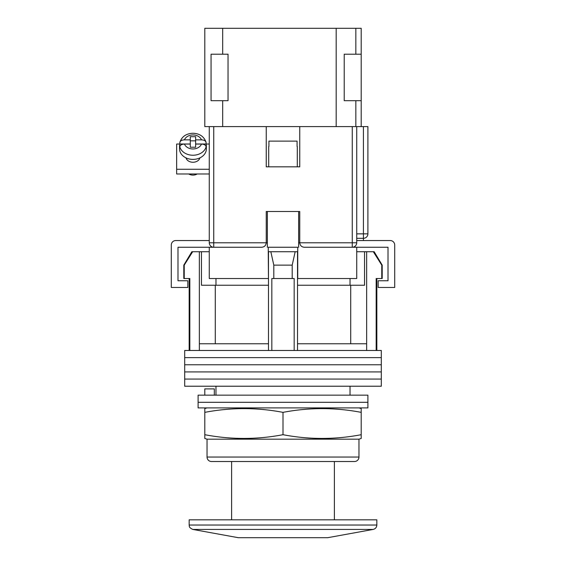 <?xml version="1.0" encoding="UTF-8"?>
<svg xmlns="http://www.w3.org/2000/svg" width="566" height="566" viewBox="0 0 566 566"><rect width="100%" height="100%" fill="white"/><g stroke="black" fill="none" stroke-linecap="round" stroke-linejoin="round"><path stroke-width="0.85" d="M381.307 357.62L184.693 357.62L184.693 350.474L381.307 350.474L381.307 357.62L184.693 357.62L184.693 364.773L381.307 364.773L381.307 357.62M381.307 371.919L184.693 371.919L184.693 364.773L381.307 364.773L381.307 371.919L184.693 371.919L184.693 379.071L381.307 379.071L381.307 371.919M381.307 386.217L184.693 386.217L184.693 379.071L381.307 379.071L381.307 386.217M184.226 265.129L184.226 278.529L183.801 278.529L183.801 265.129L184.226 265.129L192.673 251.721L199.352 251.721L199.352 343.767L268.475 343.767L268.475 350.474M374.147 251.721L382.199 265.129L381.774 265.129L373.327 251.721L374.147 251.721M215.971 278.529L215.971 285.236M350.029 395.16L350.029 386.217M215.971 395.16L215.971 386.217M376.836 278.529L376.836 350.474M184.226 278.529L189.829 278.529L189.829 350.474M271.829 350.474L271.829 278.529L294.171 278.529L294.171 350.474M381.774 265.129L381.774 278.529L376.171 278.529L376.171 350.474M199.352 251.721L201.454 251.721L201.454 285.236L268.475 285.236M297.525 285.236L364.546 285.236L364.546 251.721L373.327 251.721M199.352 343.767L199.352 350.474M273.803 278.529L273.803 265.129L270.831 251.721M268.475 251.721L268.475 343.767M297.525 251.721L297.525 343.767L366.648 343.767L366.648 350.474M297.525 343.767L297.525 350.474M295.169 251.721L292.197 265.129L273.803 265.129M292.197 278.529L292.197 265.129M366.648 251.721L366.648 343.767M350.722 343.767L350.722 285.236M215.278 343.767L215.278 285.236M356.729 251.721L364.546 251.721M201.454 251.721L209.271 251.721M183.801 265.129L191.853 251.721L192.673 251.721M381.774 278.529L382.199 278.529L382.199 265.129M367.9 402.306L198.1 402.306L198.1 395.16L367.9 395.16L367.9 402.306L198.1 402.306L198.1 407.895L367.9 407.895L367.9 402.306M204.8 395.16L204.8 388.899L214.316 388.899L214.316 395.16M238.314 537.7L327.686 537.7L238.314 537.7L192.829 529.429L373.171 529.429C375.449 528.849 376.673 527.378 376.836 525.036L376.836 519.829L189.164 519.829L189.164 525.036L376.836 525.036M267.357 247.25L267.357 211.507L298.643 211.507L298.643 247.25M266.239 242.97A4.471 4.471 0 0 0 266.246 242.786L266.246 211.507L299.754 211.507L299.754 242.786C300.044 245.481 301.529 246.967 304.225 247.25L356.729 247.25L356.729 278.529L297.525 278.529M268.475 278.529L268.256 251.721L297.744 251.721L297.744 247.25L268.256 247.25L268.256 251.721M261.959 247.25A4.471 4.471 0 0 1 261.775 247.25L209.271 247.25L209.271 278.529L268.256 278.529M297.744 278.529L297.744 251.721M356.729 247.25L388.007 247.25L388.007 280.764L378.18 280.764L378.18 287.471L394.707 287.471L394.707 245.021A4.471 4.471 0 0 0 390.243 240.55L356.729 240.55M209.271 247.25L177.993 247.25L177.993 280.764L187.82 280.764L187.82 287.471L171.293 287.471L171.293 245.021A4.471 4.471 0 0 1 175.757 240.55L209.271 240.55M268.701 146.488L268.701 166.821L297.299 166.821L297.299 146.488M297.086 146.488L297.086 141.125L268.914 141.125L268.914 146.488M185.981 157.864A7.153 5.61 0 0 0 192.964 162.258A7.153 5.61 0 0 0 199.94 157.864M209.271 173.981L176.649 173.981L176.649 144.033L179.818 144.033M206.102 144.033L209.271 144.033M176.649 169.262L209.271 169.262M184.438 139.852C181.665 139.993 180.13 140.92 179.825 142.625L179.882 142.193C181.912 136.519 186.271 133.534 192.964 133.251C199.656 133.534 204.015 136.519 206.038 142.193L206.095 142.625C205.798 140.92 204.262 139.993 201.489 139.852L195.645 139.852L195.645 136.703L190.282 136.703L190.282 139.852L184.438 139.852A8.936 7.011 0 0 1 192.964 134.949A8.936 7.011 0 0 1 201.489 139.852M197.194 173.981A6.926 5.434 180 0 1 192.964 175.106A6.926 5.434 180 0 1 188.733 173.981M190.282 139.852L190.282 144.012L179.825 144.012A13.407 10.513 0 0 0 179.556 146.113L179.556 148.886A13.407 10.513 0 0 0 192.964 159.4A13.407 10.513 0 0 0 206.364 148.886L206.364 146.113A13.407 10.513 0 0 0 206.095 144.012L206.095 142.625M201.489 144.061L195.645 144.061L195.645 147.217L190.282 147.217L190.282 144.061L184.438 144.061A8.936 7.011 0 0 0 192.964 148.964A8.936 7.011 0 0 0 201.489 144.061C204.255 144.203 205.791 145.122 206.095 146.835L206.095 148.214A13.407 10.513 0 0 0 206.364 146.113M179.556 146.113A13.407 10.513 0 0 0 179.825 148.214L179.825 146.835C180.122 145.122 181.658 144.203 184.438 144.061M179.825 144.012L179.825 142.625M195.645 140.856L190.282 140.856M206.095 144.012L195.645 144.012L195.645 139.852M213.743 126.607L213.743 247.25A4.471 4.471 0 0 1 209.271 242.786L209.271 126.607L266.246 126.607L266.246 166.821L299.754 166.821L299.754 126.607L356.729 126.607L356.729 242.786L352.257 242.786L352.257 126.607M299.754 126.607L266.246 126.607M356.729 126.607L367.9 126.607L367.9 233.85A4.471 4.471 0 0 1 363.429 238.314L356.729 238.314M352.257 247.25A4.471 4.471 0 0 0 356.729 242.786A4.471 4.471 0 0 1 352.257 247.25L352.257 242.786L299.754 242.786A4.471 4.471 0 0 0 299.761 242.97A4.471 4.471 0 0 1 299.754 242.786L298.643 242.786M261.775 247.25C264.471 246.967 265.956 245.481 266.246 242.786L267.357 242.786M361.2 126.607L361.2 28.3L355.837 28.3L355.837 54.216M355.837 100.691L355.837 126.607M336.176 126.607L336.176 28.3L222.679 28.3L222.679 54.216M222.679 100.691L222.679 126.607M222.679 28.3L204.8 28.3L204.8 126.607L209.271 126.607M336.176 28.3L355.837 28.3M361.2 54.216L344.22 54.216L344.22 100.691L361.2 100.691M211.061 100.691L211.061 54.216L228.041 54.216L228.041 100.691L211.061 100.691M207.036 407.895L204.8 408.588L204.8 412.359C230.871 407.386 256.936 407.386 283 412.359C309.064 407.386 335.129 407.386 361.2 412.359L361.2 408.588L358.964 407.895M207.036 439.174L358.964 439.174L361.2 438.473L361.2 434.702C335.129 439.676 309.064 439.676 283 434.702C256.936 439.676 230.871 439.676 204.8 434.702L204.8 438.473L207.036 439.174L207.036 457.045A4.471 4.471 0 0 0 211.507 461.516L354.493 461.516A4.471 4.471 0 0 0 358.964 457.045L358.964 439.174M283 434.702L283 412.359M204.8 434.702L204.8 412.359M361.2 434.702L361.2 412.359M206.095 146.835A13.407 10.513 180 0 1 192.964 155.24A13.407 10.513 180 0 1 179.825 146.835M209.271 242.786L266.246 242.786M356.729 233.85L363.429 233.85L363.429 126.607M363.429 240.55L363.429 233.85L367.9 233.85M207.036 457.045L358.964 457.045M189.164 278.529L189.164 350.474M350.029 278.529L350.029 285.236M179.882 142.193C181.912 136.519 186.271 133.534 192.964 133.251C199.656 133.534 204.015 136.519 206.038 142.193M334.386 519.829L334.386 461.516M327.686 537.7L373.171 529.429M231.614 519.829L231.614 461.516M189.164 525.036C189.532 526.012 188.351 527.399 192.829 529.429"/></g></svg>
